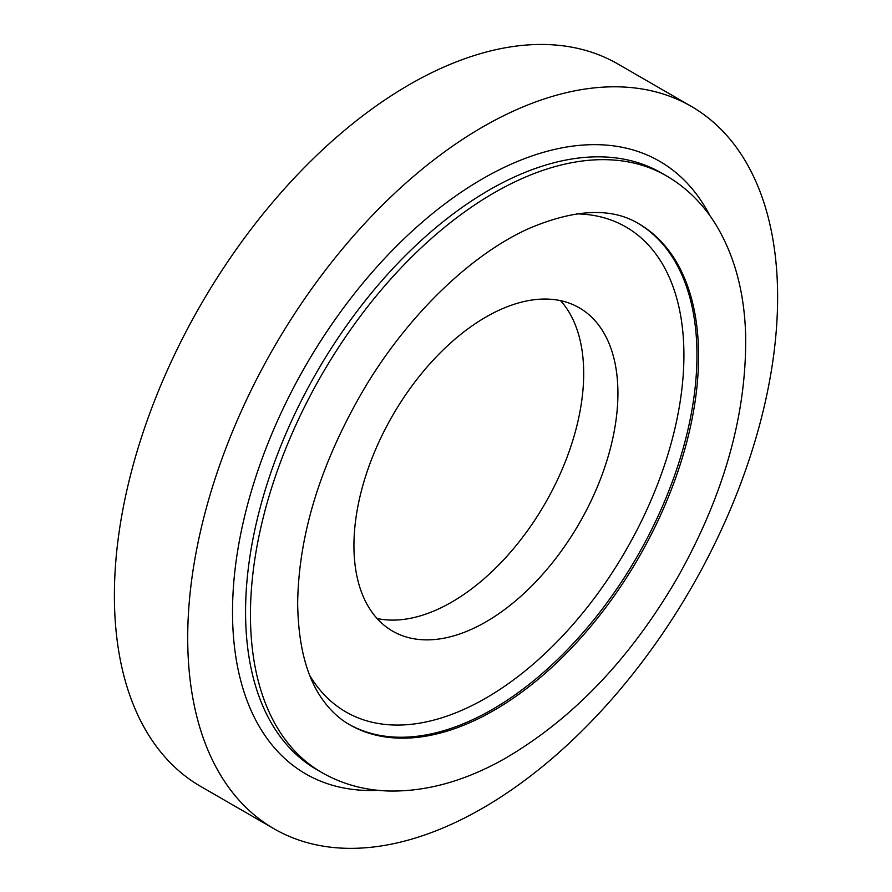 <?xml version="1.0" encoding="UTF-8"?>
<svg xmlns="http://www.w3.org/2000/svg" width="892" height="892" viewBox="0 0 892 892"><rect width="100%" height="100%" fill="white"/><g stroke="black" fill="none" stroke-linecap="round" stroke-linejoin="round"><path stroke-width="1.34" d="M353.934 545.67A186.673 107.776 -60 0 1 435.407 357.803A186.673 107.776 -60 0 1 579.254 307.796A186.673 107.776 -60 0 1 579.265 523.348A186.673 107.776 -60 0 1 392.591 631.123A186.673 107.776 -60 0 1 353.934 545.67M187.71 637.869A417.122 240.829 -60 0 1 369.79 218.083A417.122 240.829 -60 0 1 691.222 106.338A417.122 240.829 -60 0 1 691.233 587.995A417.122 240.829 -60 0 1 274.1 828.813A417.122 240.829 -60 0 1 187.71 637.869M274.1 828.813L200.778 786.476A417.122 240.829 -60 0 1 114.388 595.533A417.122 240.829 -60 0 1 296.456 175.746A417.122 240.829 -60 0 1 617.9 64.001L691.222 106.338M560.566 300.66A186.673 107.776 -60 0 1 545.034 503.59A186.673 107.776 -60 0 1 377.06 618.502M576.6 213.868A279.999 161.664 -60 0 1 625.928 550.286A279.999 161.664 -60 0 1 309.914 675.779M637.936 223.268A289.22 166.982 -60 0 1 637.044 556.731A289.22 166.982 -60 0 1 348.694 724.192M638.683 223.691A289.22 166.982 -60 0 1 638.683 557.656A289.22 166.982 -60 0 1 349.463 724.639C339.952 719.186 331.534 711.582 324.209 701.814C307.127 679.303 298.285 646.544 297.66 603.527C298.53 534.386 320.864 462.524 364.65 387.931C408.681 314.174 471.857 253.852 529.402 228.296C575.385 208.906 611.812 207.379 638.683 223.691M250.451 614.811A344.535 198.916 -60 0 1 400.842 268.091A344.535 198.916 -60 0 1 666.335 175.791C686.238 187.398 702.573 203.398 715.339 223.792C734.149 254.454 744.24 291.205 745.612 334.032C747.039 413.052 724.416 494.101 677.764 577.191C630.321 658.831 572.408 719.454 504.013 759.047C464.71 781.113 426.287 791.762 388.767 791.003C364.393 790.267 342.071 784.113 321.811 772.539A344.535 198.916 -60 0 1 250.451 614.811M321.811 772.539L316.916 769.718A344.535 198.916 -60 0 1 245.568 611.99A344.535 198.916 -60 0 1 395.959 265.27A344.535 198.916 -60 0 1 661.451 172.97L666.335 175.791M378.23 790.334A353.745 204.235 -60 0 1 232.522 611.99A353.745 204.235 -60 0 1 429.219 216.277A353.745 204.235 -60 0 1 709.965 215.764"/></g></svg>
